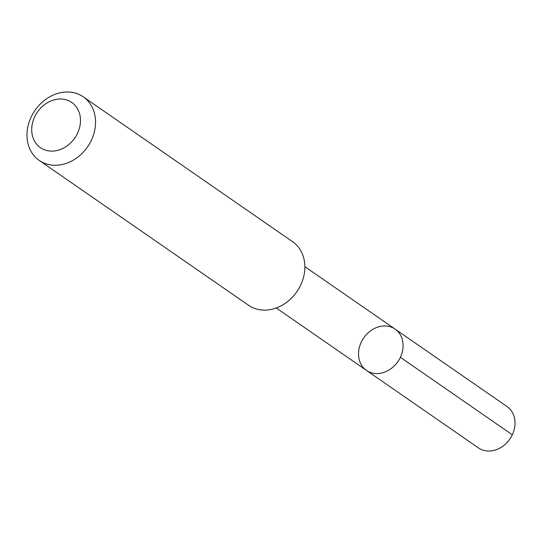 <?xml version="1.0" encoding="UTF-8"?>
<svg xmlns="http://www.w3.org/2000/svg" width="542" height="542" viewBox="0 0 542 542"><rect width="100%" height="100%" fill="white"/><g stroke="black" fill="none" stroke-linecap="round" stroke-linejoin="round"><path stroke-width="0.81" d="M393.397 328.066A25.128 20.786 124.7 0 1 395.098 329.102A25.128 20.786 124.7 0 1 397.889 361.595A25.128 20.786 124.7 0 1 366.5 370.43A25.128 20.786 124.7 0 1 363.045 338.94A25.128 20.786 124.7 0 1 393.397 328.066M478.444 447.909A25.135 20.792 -55.3 0 0 480.151 448.945A25.135 20.792 -55.3 0 0 510.51 438.065A25.135 20.792 -55.3 0 0 507.055 406.568L395.098 329.102A25.128 20.786 124.7 0 1 397.889 361.595A25.128 20.786 124.7 0 1 366.5 370.43L478.444 447.909M39.254 160.432L248.575 305.288A38.672 31.985 -55.3 0 0 251.197 306.887A38.672 31.985 -55.3 0 0 297.904 290.146A38.672 31.985 -55.3 0 0 292.585 241.691L83.265 96.835A38.672 31.985 -55.3 0 0 34.959 110.433A38.672 31.985 -55.3 0 0 39.254 160.432A38.672 31.985 -55.3 0 0 41.869 162.031A38.672 31.985 -55.3 0 0 88.583 145.29A38.672 31.985 -55.3 0 0 83.265 96.835M42.31 148.82A27.506 22.75 -55.3 0 0 80.419 122.472A27.506 22.75 -55.3 0 0 45.569 103.901A27.506 22.75 -55.3 0 0 42.31 148.82M400.362 357.313L512.319 434.792M276.278 307.985L366.5 370.43M304.868 266.664L395.098 329.102"/></g></svg>
